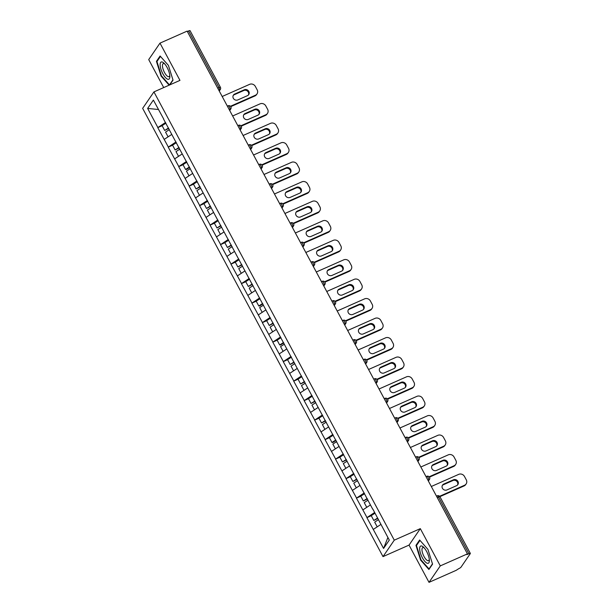 <?xml version="1.0" encoding="UTF-8"?>
<svg xmlns="http://www.w3.org/2000/svg" width="613" height="613" viewBox="0 0 613 613"><rect width="100%" height="100%" fill="white"/><g stroke="black" fill="none" stroke-linecap="round" stroke-linejoin="round"><path stroke-width="0.92" d="M429.016 582.35L440.287 565.891L420.319 528.644L409.04 545.103L429.016 582.35L456.164 570.335L458.639 568.734A2.168 0.429 151.8 0 0 460.991 567.194L470.294 553.616A2.168 0.429 151.8 0 0 470.347 553.409A2.168 0.429 151.8 0 0 468.93 553.715L466.945 554.596L467.435 553.876L187.134 31.117L159.985 43.132L148.714 59.591L163.717 87.575M409.04 545.103L383.01 556.619L142.653 108.363L153.932 91.904L394.282 540.16L383.01 556.619M387.891 537.478L383.577 548.443L389.293 540.091L372.873 509.142M383.577 548.443L366.888 517.648L371.248 515.717M374.658 512.468L366.888 517.648M366.988 517.502L356.429 498.147L360.789 496.216M364.206 492.967L356.429 498.147M356.528 498.001L345.977 478.646L350.329 476.715M353.747 473.474L345.977 478.646M346.077 478.5L335.518 459.145L339.878 457.214M343.295 453.972L335.518 459.145M335.618 458.999L325.066 439.644L329.419 437.72M332.836 434.471L325.066 439.644M325.158 439.498L314.607 420.143L318.967 418.219M322.377 414.97L314.607 420.143M314.707 420.005L304.148 400.641L308.508 398.718M311.925 395.469L304.148 400.641M304.247 400.504L293.696 381.14L298.056 379.217M301.466 375.968L293.696 381.14M293.796 381.002L283.237 361.647L287.597 359.716M291.014 356.467L283.237 361.647M283.336 361.501L272.785 342.146L277.137 340.215M280.555 336.966L272.785 342.146M272.885 342L262.326 322.645L266.686 320.714M270.103 317.465L262.326 322.645M262.425 322.499L251.874 303.144L256.226 301.213M259.644 297.964L251.874 303.144M251.966 302.998L241.415 283.643L245.775 281.712M249.184 278.463L241.415 283.643M241.514 283.497L230.955 264.142L235.315 262.211M238.733 258.962L230.955 264.142M231.055 263.996L220.504 244.641L224.864 242.71M228.274 239.468L220.504 244.641M220.603 244.495L210.044 225.14L214.404 223.209M217.822 219.967L210.044 225.14M210.144 224.994L199.593 205.639L203.945 203.715M207.363 200.466L199.593 205.639M199.692 205.493L189.133 186.137L193.493 184.214M196.903 180.965L189.133 186.137M189.233 186L178.682 166.636L183.034 164.713M186.452 161.464L178.682 166.636M178.774 166.498L168.223 147.135L172.582 145.212M175.992 141.963L168.223 147.135M168.322 146.997L157.763 127.642L162.123 125.711M165.541 122.462L157.763 127.642M157.863 127.496L147.641 108.432L153.365 100.08L163.755 119.129M372.704 509.158L163.587 119.144M370.444 504.928L362.896 509.878M359.984 485.427L352.444 490.377M349.533 465.934L341.985 470.876M339.073 446.433L331.526 451.375M328.614 426.932L321.074 431.874M318.162 407.43L310.615 412.373M307.703 387.929L300.163 392.879M297.251 368.428L289.704 373.378M286.792 348.927L279.252 353.877M276.34 329.426L268.793 334.376M265.881 309.925L258.334 314.875M255.422 290.424L247.882 295.374M244.97 270.923L237.423 275.873M234.511 251.422L226.971 256.372M224.059 231.929L216.512 236.871M213.6 212.427L206.06 217.37M203.148 192.926L195.601 197.869M192.689 173.425L185.141 178.368M182.23 153.924L174.69 158.867M171.778 134.423L164.23 139.373M217.715 88.149L218.987 87.582L188.62 30.956L187.348 31.516M188.62 30.956A2.168 0.429 -28.2 0 1 190.045 30.65L220.404 87.276A2.168 0.429 -28.2 0 0 218.987 87.582A2.168 0.759 66.1 0 1 219.5 90.18L218.933 90.425M158.415 109.497L147.641 108.432M440.287 565.891L467.435 553.876M420.319 528.644L394.282 540.16M153.932 91.904L179.961 80.38L159.985 43.132M380.895 524.429L373.355 529.379M169.77 84.893L173.035 80.127L168.399 65.384L160.1 55.998L156.438 61.346L161.073 76.081L169.119 85.176M415.966 545.355L420.602 560.09L428.901 569.485L432.563 564.136L427.928 549.401L419.629 540.007L415.966 545.355L416.871 544.957M161.51 75.889L161.073 76.081M157.342 60.948L156.438 61.346M421.031 559.899L420.602 560.09M222.182 96.486L249.621 84.341A4.345 3.977 34.4 0 1 255.353 86.441L257.161 89.82A4.345 3.977 34.4 0 1 257.023 93.919L256.533 94.64A4.345 3.977 -145.6 0 1 254.962 95.934L230.779 106.639M254.962 95.934L255.452 95.214L230.48 106.264M255.452 95.214A4.345 3.977 34.4 0 0 257.023 93.919M234.664 94.057A3.402 3.111 34.4 0 0 233.821 98.984A3.402 3.111 34.4 0 0 237.813 99.927L247.483 95.651A3.402 3.111 34.4 0 0 248.319 90.716A3.402 3.111 34.4 0 0 244.326 89.774L234.664 94.057L234.166 94.777A3.402 3.111 34.4 0 0 233.216 95.452M248.434 94.977A3.402 3.111 34.4 0 0 243.836 90.494L234.166 94.777M168.728 128.408L164.675 130.469L162.093 125.657L165.931 123.19M168.506 128.002L164.675 130.469M169.38 129.627L165.548 132.094L168.092 136.837M232.641 115.987L260.081 103.842A4.345 3.977 34.4 0 1 265.804 105.942L267.62 109.321A4.345 3.977 34.4 0 1 267.483 113.42L266.984 114.141A4.345 3.977 -145.6 0 1 265.414 115.436L241.238 126.14M265.414 115.436L265.912 114.715L240.94 125.765M265.912 114.715A4.345 3.977 34.4 0 0 267.483 113.42M245.116 113.558A3.402 3.111 34.4 0 0 244.281 118.485A3.402 3.111 34.4 0 0 248.265 119.428L257.935 115.152A3.402 3.111 34.4 0 0 258.778 110.217A3.402 3.111 34.4 0 0 254.786 109.275L245.116 113.558L244.625 114.279A3.402 3.111 34.4 0 0 243.667 114.953M258.893 114.478A3.402 3.111 34.4 0 0 254.295 109.995L244.625 114.279M179.188 147.909L175.134 149.97L172.552 145.158L176.383 142.691M178.965 147.503L175.134 149.97M179.839 149.128L176.008 151.595L178.544 156.338M243.093 135.488L270.532 123.343A4.345 3.977 34.4 0 1 276.264 125.443L278.072 128.822A4.345 3.977 34.4 0 1 277.934 132.921L277.444 133.642A4.345 3.977 -145.6 0 1 275.873 134.937L251.69 145.641M275.873 134.937L276.363 134.216L251.399 145.266M276.363 134.216A4.345 3.977 34.4 0 0 277.934 132.921M255.575 133.059A3.402 3.111 34.4 0 0 254.732 137.986A3.402 3.111 34.4 0 0 258.724 138.929L268.394 134.653A3.402 3.111 34.4 0 0 269.23 129.718A3.402 3.111 34.4 0 0 265.245 128.776L255.575 133.059L255.077 133.772A3.402 3.111 34.4 0 0 254.127 134.454M269.352 133.979A3.402 3.111 34.4 0 0 264.747 129.496L255.077 133.772M189.639 167.41L186.498 169.441L185.586 169.472L183.011 164.659L186.842 162.192M189.425 167.004L185.586 169.472M190.291 168.629L186.459 171.096L189.003 175.839M253.552 154.989L280.992 142.844A4.345 3.977 34.4 0 1 286.715 144.944L288.531 148.323A4.345 3.977 34.4 0 1 288.394 152.422L287.895 153.143A4.345 3.977 -145.6 0 1 286.325 154.438L262.149 165.142M286.325 154.438L286.823 153.717L261.851 164.767M286.823 153.717A4.345 3.977 34.4 0 0 288.394 152.422M266.027 152.553A3.402 3.111 34.4 0 0 265.191 157.487A3.402 3.111 34.4 0 0 269.184 158.43L278.846 154.154A3.402 3.111 34.4 0 0 279.689 149.22A3.402 3.111 34.4 0 0 275.697 148.277L266.027 152.553L265.536 153.273A3.402 3.111 34.4 0 0 264.578 153.947M279.804 153.48A3.402 3.111 34.4 0 0 275.206 148.997L265.536 153.273M200.099 186.911L196.045 188.973L193.463 184.161L197.294 181.693M199.876 186.505L196.045 188.973M200.75 188.13L196.919 190.597L199.463 195.34M264.011 174.483L291.443 162.345A4.345 3.977 34.4 0 1 297.175 164.445L298.983 167.824A4.345 3.977 34.4 0 1 298.845 171.924L298.355 172.644A4.345 3.977 -145.6 0 1 296.784 173.939L272.601 184.636M296.784 173.939L297.274 173.218L272.31 184.268M297.274 173.218A4.345 3.977 34.4 0 0 298.845 171.924M276.486 172.054A3.402 3.111 34.4 0 0 275.643 176.988A3.402 3.111 34.4 0 0 279.635 177.931L289.305 173.655A3.402 3.111 34.4 0 0 290.148 168.721A3.402 3.111 34.4 0 0 286.156 167.778L276.486 172.054L275.996 172.774A3.402 3.111 34.4 0 0 275.038 173.448M290.263 172.981A3.402 3.111 34.4 0 0 285.658 168.498L275.996 172.774M210.55 206.412L206.504 208.474L203.922 203.662L207.753 201.194M210.336 206.006L206.504 208.474M211.201 207.631L207.37 210.098L209.914 214.841M274.463 193.984L301.902 181.839A4.345 3.977 34.4 0 1 307.634 183.946L309.442 187.317A4.345 3.977 34.4 0 1 309.304 191.417L308.814 192.137A4.345 3.977 -145.6 0 1 307.243 193.44L283.06 204.137M307.243 193.44L307.734 192.72L282.762 203.769M307.734 192.72A4.345 3.977 34.4 0 0 309.304 191.417M286.945 191.555A3.402 3.111 34.4 0 0 286.102 196.489A3.402 3.111 34.4 0 0 290.095 197.432L299.757 193.156A3.402 3.111 34.4 0 0 300.6 188.222A3.402 3.111 34.4 0 0 296.608 187.279L286.945 191.555L286.447 192.275A3.402 3.111 34.4 0 0 285.489 192.949M300.715 192.474A3.402 3.111 34.4 0 0 296.117 187.999L286.447 192.275M221.009 225.913L216.956 227.975L214.374 223.163L218.213 220.695M220.787 225.507L216.956 227.975M221.661 227.132L217.83 229.599L220.374 234.342M169.824 76.104A9.402 3.287 -113.9 0 0 164.031 63.2A9.402 3.287 -113.9 0 0 160.146 65.147A9.402 3.287 -113.9 0 0 165.234 77.299A9.402 3.287 -113.9 0 0 169.839 76.326A9.402 3.287 -113.9 0 0 169.824 76.104M164.767 63.99A7.118 2.49 -113.9 0 0 163.234 63.614A7.118 2.49 -113.9 0 0 162.453 65.974A7.118 2.49 -113.9 0 0 165.027 73.407A7.118 2.49 -113.9 0 0 168.996 76.633A7.118 2.49 -113.9 0 0 169.755 75.246M172.95 79.836L169.479 84.9L161.434 75.805L156.943 61.53L160.46 56.404M169.885 84.724L169.479 84.9M429.353 560.113A9.402 3.287 -113.9 0 0 423.552 547.217A9.402 3.287 -113.9 0 0 419.667 549.156A9.402 3.287 -113.9 0 0 424.755 561.309A9.402 3.287 -113.9 0 0 429.361 560.336A9.402 3.287 -113.9 0 0 429.353 560.113M424.296 547.999A7.118 2.49 -113.9 0 0 422.755 547.624A7.118 2.49 -113.9 0 0 421.974 549.991A7.118 2.49 -113.9 0 0 424.556 557.424A7.118 2.49 -113.9 0 0 428.525 560.65A7.118 2.49 -113.9 0 0 429.276 559.255M432.471 563.853L429 568.91L420.962 559.815L416.472 545.539L419.982 540.413M429.414 568.734L429 568.91M284.922 213.485L312.354 201.34A4.345 3.977 34.4 0 1 318.086 203.447L319.894 206.819A4.345 3.977 34.4 0 1 319.756 210.918L319.266 211.638A4.345 3.977 -145.6 0 1 317.695 212.941L293.52 223.638M317.695 212.941L318.185 212.221L293.221 223.27M318.185 212.221A4.345 3.977 34.4 0 0 319.756 210.918M297.397 211.056A3.402 3.111 34.4 0 0 296.554 215.991A3.402 3.111 34.4 0 0 300.546 216.933L310.216 212.65A3.402 3.111 34.4 0 0 311.059 207.723A3.402 3.111 34.4 0 0 307.067 206.78L297.397 211.056L296.907 211.776A3.402 3.111 34.4 0 0 295.949 212.45M311.174 211.975A3.402 3.111 34.4 0 0 306.577 207.501L296.907 211.776M231.469 245.415L227.415 247.476L224.833 242.664L228.664 240.196M231.247 245.008L227.415 247.476M232.12 246.633L228.281 249.1L230.825 253.843M295.374 232.986L322.813 220.841A4.345 3.977 34.4 0 1 328.545 222.948L330.353 226.32A4.345 3.977 34.4 0 1 330.215 230.419L329.725 231.139A4.345 3.977 -145.6 0 1 328.154 232.434L303.971 243.139M328.154 232.434L328.645 231.722L303.673 242.771M328.645 231.722A4.345 3.977 34.4 0 0 330.215 230.419M307.856 230.557A3.402 3.111 34.4 0 0 307.013 235.492A3.402 3.111 34.4 0 0 311.006 236.434L320.676 232.151A3.402 3.111 34.4 0 0 321.511 227.224A3.402 3.111 34.4 0 0 317.526 226.281L307.856 230.557L307.358 231.277A3.402 3.111 34.4 0 0 306.408 231.952M321.626 231.476A3.402 3.111 34.4 0 0 317.028 227.002L307.358 231.277M241.92 264.916L237.867 266.977L235.285 262.165L239.124 259.69M241.706 264.51L237.867 266.977M242.572 266.134L238.741 268.601L241.284 273.344M305.833 252.487L333.273 240.342A4.345 3.977 34.4 0 1 338.997 242.449L340.813 245.821A4.345 3.977 34.4 0 1 340.675 249.92L340.177 250.64A4.345 3.977 -145.6 0 1 338.606 251.935L314.431 262.64M338.606 251.935L339.104 251.215L314.132 262.272M339.104 251.215A4.345 3.977 34.4 0 0 340.675 249.92M318.308 250.058A3.402 3.111 34.4 0 0 317.473 254.993A3.402 3.111 34.4 0 0 321.457 255.935L331.127 251.652A3.402 3.111 34.4 0 0 331.97 246.725A3.402 3.111 34.4 0 0 327.978 245.782L318.308 250.058L317.818 250.778A3.402 3.111 34.4 0 0 316.86 251.453M332.085 250.978A3.402 3.111 34.4 0 0 327.488 246.495L317.818 250.778M252.38 284.417L248.326 286.478L245.744 281.658L249.575 279.191M252.158 284.003L248.326 286.478M253.031 285.635L249.2 288.102L251.736 292.845M316.285 271.988L343.724 259.843A4.345 3.977 34.4 0 1 349.456 261.95L351.264 265.322A4.345 3.977 34.4 0 1 351.126 269.421L350.636 270.141A4.345 3.977 -145.6 0 1 349.065 271.436L324.882 282.141M349.065 271.436L349.556 270.716L324.591 281.773M349.556 270.716A4.345 3.977 34.4 0 0 351.126 269.421M328.767 269.559A3.402 3.111 34.4 0 0 327.924 274.494A3.402 3.111 34.4 0 0 331.917 275.436L341.587 271.153A3.402 3.111 34.4 0 0 342.429 266.226A3.402 3.111 34.4 0 0 338.437 265.276L328.767 269.559L328.269 270.279A3.402 3.111 34.4 0 0 327.319 270.954M342.544 270.479A3.402 3.111 34.4 0 0 337.939 265.996L328.269 270.279M262.831 303.918L259.69 305.941L258.778 305.971L256.203 301.159L260.035 298.692M262.617 303.504L258.778 305.971M263.483 305.128L259.651 307.596L262.195 312.346M326.744 291.489L354.184 279.344A4.345 3.977 34.4 0 1 359.908 281.451L361.724 284.823A4.345 3.977 34.4 0 1 361.586 288.922L361.088 289.642A4.345 3.977 -145.6 0 1 359.517 290.937L335.342 301.642M359.517 290.937L360.015 290.217L335.043 301.274M360.015 290.217A4.345 3.977 34.4 0 0 361.586 288.922M339.219 289.06A3.402 3.111 34.4 0 0 338.384 293.995A3.402 3.111 34.4 0 0 342.376 294.937L352.038 290.654A3.402 3.111 34.4 0 0 352.881 285.719A3.402 3.111 34.4 0 0 348.889 284.777L339.219 289.06L338.728 289.78A3.402 3.111 34.4 0 0 337.771 290.455M352.996 289.98A3.402 3.111 34.4 0 0 348.399 285.497L338.728 289.78M273.291 323.419L269.237 325.472L266.655 320.66L270.486 318.193M273.069 323.005L269.237 325.472M273.942 324.629L270.111 327.097L272.655 331.84M337.204 310.99L364.635 298.845A4.345 3.977 34.4 0 1 370.367 300.952L372.175 304.324A4.345 3.977 34.4 0 1 372.037 308.423L371.547 309.144A4.345 3.977 -145.6 0 1 369.976 310.439L345.793 321.143M369.976 310.439L370.467 309.718L345.502 320.775M370.467 309.718A4.345 3.977 34.4 0 0 372.037 308.423M349.678 308.561A3.402 3.111 34.4 0 0 348.835 313.496A3.402 3.111 34.4 0 0 352.827 314.438L362.498 310.155A3.402 3.111 34.4 0 0 363.34 305.22A3.402 3.111 34.4 0 0 359.348 304.278L349.678 308.561L349.188 309.281A3.402 3.111 34.4 0 0 348.23 309.956M363.455 309.481A3.402 3.111 34.4 0 0 358.85 304.998L349.188 309.281M283.742 342.912L280.601 344.943L279.697 344.973L277.114 340.161L280.946 337.694M283.528 342.506L279.697 344.973M284.401 344.131L280.562 346.598L283.106 351.341M347.655 330.491L375.095 318.346A4.345 3.977 34.4 0 1 380.826 320.446L382.635 323.825A4.345 3.977 34.4 0 1 382.497 327.924L382.006 328.645A4.345 3.977 -145.6 0 1 380.435 329.94L356.253 340.644M380.435 329.94L380.926 329.219L355.954 340.276M380.926 329.219A4.345 3.977 34.4 0 0 382.497 327.924M360.137 328.062A3.402 3.111 34.4 0 0 359.295 332.989A3.402 3.111 34.4 0 0 363.287 333.932L372.949 329.656A3.402 3.111 34.4 0 0 373.792 324.721A3.402 3.111 34.4 0 0 369.8 323.779L360.137 328.062L359.639 328.783A3.402 3.111 34.4 0 0 358.682 329.457M373.907 328.982A3.402 3.111 34.4 0 0 369.31 324.499L359.639 328.783M294.202 362.413L290.148 364.474L287.566 359.662L291.405 357.195M293.979 362.007L290.148 364.474M294.853 363.632L291.022 366.099L293.566 370.842M358.115 349.992L385.546 337.847A4.345 3.977 34.4 0 1 391.278 339.947L393.086 343.326A4.345 3.977 34.4 0 1 392.948 347.425L392.458 348.146A4.345 3.977 -145.6 0 1 390.887 349.441L366.712 360.145M390.887 349.441L391.378 348.72L366.413 359.77M391.378 348.72A4.345 3.977 34.4 0 0 392.948 347.425M370.589 347.563A3.402 3.111 34.4 0 0 369.746 352.49A3.402 3.111 34.4 0 0 373.738 353.433L383.409 349.157A3.402 3.111 34.4 0 0 384.251 344.222A3.402 3.111 34.4 0 0 380.259 343.28L370.589 347.563L370.099 348.284A3.402 3.111 34.4 0 0 369.141 348.958M384.366 348.483A3.402 3.111 34.4 0 0 379.769 344L370.099 348.284M304.661 381.914L300.608 383.976L298.025 379.163L301.857 376.696M304.439 381.508L300.608 383.976M305.312 383.133L301.473 385.6L304.017 390.343M368.566 369.493L396.006 357.348A4.345 3.977 34.4 0 1 401.737 359.448L403.546 362.827A4.345 3.977 34.4 0 1 403.408 366.926L402.917 367.647A4.345 3.977 -145.6 0 1 401.346 368.942L377.164 379.646M401.346 368.942L401.837 368.221L376.865 379.271M401.837 368.221A4.345 3.977 34.4 0 0 403.408 366.926M381.048 367.064A3.402 3.111 34.4 0 0 380.206 371.991A3.402 3.111 34.4 0 0 384.198 372.934L393.868 368.658A3.402 3.111 34.4 0 0 394.703 363.724A3.402 3.111 34.4 0 0 390.719 362.781L381.048 367.064L380.55 367.785A3.402 3.111 34.4 0 0 379.6 368.459M394.818 367.984A3.402 3.111 34.4 0 0 390.22 363.501L380.55 367.785M315.113 401.415L311.059 403.477L308.485 398.665L312.316 396.197M314.898 401.009L311.059 403.477M315.764 402.634L311.933 405.101L314.477 409.844M379.026 388.994L406.465 376.849A4.345 3.977 34.4 0 1 412.189 378.949L414.005 382.328A4.345 3.977 34.4 0 1 413.867 386.428L413.369 387.148A4.345 3.977 -145.6 0 1 411.798 388.443L387.623 399.147M411.798 388.443L412.296 387.722L387.324 398.772M412.296 387.722A4.345 3.977 34.4 0 0 413.867 386.428M391.5 386.565A3.402 3.111 34.4 0 0 390.665 391.492A3.402 3.111 34.4 0 0 394.649 392.435L404.319 388.159A3.402 3.111 34.4 0 0 405.162 383.225A3.402 3.111 34.4 0 0 401.17 382.282L391.5 386.565L391.01 387.278A3.402 3.111 34.4 0 0 390.052 387.96M405.277 387.485A3.402 3.111 34.4 0 0 400.68 383.002L391.01 387.278M325.572 420.916L321.519 422.978L318.936 418.166L322.767 415.698M325.35 420.51L321.519 422.978M326.223 422.135L322.392 424.602L324.936 429.345M389.485 408.488L416.917 396.35A4.345 3.977 34.4 0 1 422.648 398.45L424.457 401.829A4.345 3.977 34.4 0 1 424.319 405.929L423.828 406.649A4.345 3.977 -145.6 0 1 422.257 407.944L398.075 418.641M422.257 407.944L422.748 407.224L397.783 418.273M422.748 407.224A4.345 3.977 34.4 0 0 424.319 405.929M401.959 406.059A3.402 3.111 34.4 0 0 401.117 410.994A3.402 3.111 34.4 0 0 405.109 411.936L414.779 407.66A3.402 3.111 34.4 0 0 415.622 402.726A3.402 3.111 34.4 0 0 411.63 401.783L401.959 406.059L401.461 406.779A3.402 3.111 34.4 0 0 400.511 407.453M415.737 406.986A3.402 3.111 34.4 0 0 411.131 402.503L401.461 406.779M336.024 440.418L332.882 442.448L331.97 442.479L329.396 437.667L333.227 435.199M335.809 440.011L331.97 442.479M336.675 441.636L332.844 444.103L335.388 448.846M399.937 427.989L427.376 415.844A4.345 3.977 34.4 0 1 433.107 417.951L434.916 421.33A4.345 3.977 34.4 0 1 434.778 425.43L434.28 426.142A4.345 3.977 -145.6 0 1 432.709 427.445L408.534 438.142M432.709 427.445L433.207 426.725L408.235 437.774M433.207 426.725A4.345 3.977 34.4 0 0 434.778 425.43M412.411 425.56A3.402 3.111 34.4 0 0 411.576 430.495A3.402 3.111 34.4 0 0 415.568 431.437L425.23 427.161A3.402 3.111 34.4 0 0 426.073 422.227A3.402 3.111 34.4 0 0 422.081 421.284L412.411 425.56L411.921 426.28A3.402 3.111 34.4 0 0 410.963 426.955M426.188 426.479A3.402 3.111 34.4 0 0 421.591 422.005L411.921 426.28M346.483 459.919L342.429 461.98L339.847 457.168L343.678 454.7M346.261 459.512L342.429 461.98M347.134 461.137L343.303 463.604L345.847 468.347M410.396 447.49L437.828 435.345A4.345 3.977 34.4 0 1 443.559 437.452L445.367 440.824A4.345 3.977 34.4 0 1 445.23 444.923L444.739 445.643A4.345 3.977 -145.6 0 1 443.168 446.946L418.985 457.643M443.168 446.946L443.659 446.226L418.694 457.275M443.659 446.226A4.345 3.977 34.4 0 0 445.23 444.923M422.87 445.061A3.402 3.111 34.4 0 0 422.028 449.996A3.402 3.111 34.4 0 0 426.02 450.938L435.69 446.655A3.402 3.111 34.4 0 0 436.533 441.728A3.402 3.111 34.4 0 0 432.54 440.785L422.87 445.061L422.38 445.781A3.402 3.111 34.4 0 0 421.422 446.456M436.648 445.98A3.402 3.111 34.4 0 0 432.042 441.506L422.38 445.781M356.935 479.42L352.889 481.481L350.307 476.669L354.138 474.201M356.72 479.014L352.889 481.481M357.594 480.638L353.755 483.105L356.299 487.848M420.847 466.991L448.287 454.846A4.345 3.977 34.4 0 1 454.018 456.953L455.827 460.325A4.345 3.977 34.4 0 1 455.689 464.424L455.198 465.144A4.345 3.977 -145.6 0 1 453.628 466.447L429.445 477.144M453.628 466.447L454.118 465.727L429.146 476.776M454.118 465.727A4.345 3.977 34.4 0 0 455.689 464.424M433.33 464.562A3.402 3.111 34.4 0 0 432.487 469.497A3.402 3.111 34.4 0 0 436.479 470.439L446.149 466.156A3.402 3.111 34.4 0 0 446.984 461.229A3.402 3.111 34.4 0 0 442.992 460.286L433.33 464.562L432.832 465.282A3.402 3.111 34.4 0 0 431.874 465.957M447.099 465.482A3.402 3.111 34.4 0 0 442.502 461.007L432.832 465.282M367.394 498.921L363.34 500.982L360.758 496.17L364.597 493.695M367.172 498.515L363.34 500.982M368.045 500.139L364.214 502.606L366.758 507.349M431.307 486.492L458.739 474.347A4.345 3.977 34.4 0 1 464.47 476.454L466.278 479.826A4.345 3.977 34.4 0 1 466.141 483.925L465.65 484.645A4.345 3.977 -145.6 0 1 464.079 485.94L439.904 496.645M464.079 485.94L464.577 485.228L439.605 496.277M464.577 485.228A4.345 3.977 34.4 0 0 466.141 483.925M443.781 484.063A3.402 3.111 34.4 0 0 442.938 488.998A3.402 3.111 34.4 0 0 446.931 489.94L456.601 485.657A3.402 3.111 34.4 0 0 457.444 480.73A3.402 3.111 34.4 0 0 453.451 479.787L443.781 484.063L443.291 484.783A3.402 3.111 34.4 0 0 442.333 485.458M457.559 484.983A3.402 3.111 34.4 0 0 452.961 480.508L443.291 484.783M377.853 518.422L373.8 520.483L371.217 515.663L375.049 513.196M377.631 518.008L373.8 520.483M378.505 519.64L374.666 522.107L377.21 526.851M468.93 553.715L438.563 497.089L437.291 497.656M470.347 553.409L439.981 496.783A2.168 0.429 151.8 0 0 438.563 497.089A2.168 0.759 -113.9 0 0 437.192 495.825A2.168 0.759 -113.9 0 0 437.061 495.94M219.109 90.747L219.5 90.18A2.168 1.985 -145.6 0 0 220.282 89.529A2.168 2.168 0 0 0 220.404 87.276M229.561 110.248L229.952 109.681A2.168 0.759 66.1 0 0 229.446 107.083A2.168 0.759 -113.9 0 0 228.074 105.819A2.168 0.759 -113.9 0 0 227.944 105.926M227.362 106.133L228.074 105.819A2.168 2.168 0 0 1 230.741 109.03A2.168 1.985 -145.6 0 1 229.952 109.681L229.392 109.926M240.02 129.749L240.411 129.174L239.852 129.427M250.479 149.25L250.87 148.675L250.303 148.928M260.931 168.751L261.322 168.177L260.763 168.429M271.39 188.252L271.781 187.678L271.214 187.93M281.842 207.753L282.233 207.179L281.673 207.432M292.301 227.247L292.692 226.68L292.125 226.933M302.753 246.748L303.144 246.181L302.584 246.426M313.212 266.249L313.603 265.682L313.044 265.927M323.672 285.75L324.062 285.183L323.495 285.428M334.123 305.251L334.514 304.684L333.955 304.929M344.583 324.752L344.973 324.185L344.406 324.43M355.034 344.253L355.425 343.686L354.866 343.931M365.494 363.754L365.884 363.18L365.317 363.432M375.945 383.255L376.336 382.681L375.777 382.933M386.405 402.756L386.795 402.182L386.236 402.435M396.864 422.257L397.255 421.683L396.688 421.936M407.316 441.758L407.706 441.184L407.147 441.437M417.775 461.252L418.166 460.685L417.599 460.938M428.226 480.753L428.617 480.186L428.058 480.431M237.813 125.634L238.526 125.32A2.168 2.168 0 0 1 241.193 128.531A2.168 1.985 -145.6 0 1 240.411 129.174A2.168 0.759 66.1 0 0 239.898 126.584A2.168 0.759 -113.9 0 0 238.526 125.32A2.168 0.759 -113.9 0 0 238.403 125.427M248.273 145.135L248.985 144.821A2.168 2.168 0 0 1 251.652 148.032A2.168 1.985 -145.6 0 1 250.87 148.675A2.168 0.759 66.1 0 0 250.357 146.086A2.168 0.759 -113.9 0 0 248.985 144.821A2.168 0.759 -113.9 0 0 248.855 144.929M258.724 164.636L259.437 164.322A2.168 2.168 0 0 1 262.111 167.533A2.168 1.985 -145.6 0 1 261.322 168.177A2.168 0.759 66.1 0 0 260.809 165.587A2.168 0.759 -113.9 0 0 259.437 164.322A2.168 0.759 -113.9 0 0 259.314 164.43M269.184 184.138L269.896 183.816A2.168 2.168 0 0 1 272.563 187.034A2.168 1.985 -145.6 0 1 271.781 187.678A2.168 0.759 66.1 0 0 271.268 185.088A2.168 0.759 -113.9 0 0 269.896 183.816A2.168 0.759 -113.9 0 0 269.766 183.931M279.635 203.639L280.348 203.317A2.168 2.168 0 0 1 283.022 206.535A2.168 1.985 -145.6 0 1 282.233 207.179A2.168 0.759 66.1 0 0 281.719 204.581A2.168 0.759 -113.9 0 0 280.348 203.317A2.168 0.759 -113.9 0 0 280.225 203.432M290.095 223.132L290.807 222.818A2.168 2.168 0 0 1 293.474 226.028A2.168 1.985 -145.6 0 1 292.692 226.68A2.168 0.759 66.1 0 0 292.179 224.082A2.168 0.759 -113.9 0 0 290.807 222.818A2.168 0.759 -113.9 0 0 290.677 222.933M300.554 242.633L301.267 242.319A2.168 2.168 0 0 1 303.933 245.529A2.168 1.985 -145.6 0 1 303.144 246.181A2.168 0.759 66.1 0 0 302.638 243.583A2.168 0.759 -113.9 0 0 301.267 242.319A2.168 0.759 -113.9 0 0 301.136 242.434M311.006 262.134L311.718 261.82A2.168 2.168 0 0 1 314.385 265.031A2.168 1.985 -145.6 0 1 313.603 265.682A2.168 0.759 66.1 0 0 313.09 263.084A2.168 0.759 -113.9 0 0 311.718 261.82A2.168 0.759 -113.9 0 0 311.596 261.927M321.465 281.635L322.177 281.321A2.168 2.168 0 0 1 324.844 284.532A2.168 1.985 -145.6 0 1 324.062 285.183A2.168 0.759 66.1 0 0 323.549 282.585A2.168 0.759 -113.9 0 0 322.177 281.321A2.168 0.759 -113.9 0 0 322.047 281.428M331.917 301.136L332.629 300.822A2.168 2.168 0 0 1 335.303 304.033A2.168 1.985 -145.6 0 1 334.514 304.684A2.168 0.759 66.1 0 0 334.001 302.086A2.168 0.759 -113.9 0 0 332.629 300.822A2.168 0.759 -113.9 0 0 332.507 300.929M342.376 320.637L343.088 320.323A2.168 2.168 0 0 1 345.755 323.534A2.168 1.985 -145.6 0 1 344.973 324.185A2.168 0.759 66.1 0 0 344.46 321.587A2.168 0.759 -113.9 0 0 343.088 320.323A2.168 0.759 -113.9 0 0 342.958 320.43M352.827 340.138L353.54 339.824A2.168 2.168 0 0 1 356.214 343.035A2.168 1.985 -145.6 0 1 355.425 343.686A2.168 0.759 66.1 0 0 354.912 341.089A2.168 0.759 -113.9 0 0 353.54 339.824A2.168 0.759 -113.9 0 0 353.417 339.931M363.287 359.639L363.999 359.325A2.168 2.168 0 0 1 366.666 362.536A2.168 1.985 -145.6 0 1 365.884 363.18A2.168 0.759 66.1 0 0 365.371 360.59A2.168 0.759 -113.9 0 0 363.999 359.325A2.168 0.759 -113.9 0 0 363.869 359.433M373.746 379.14L374.459 378.826A2.168 2.168 0 0 1 377.125 382.037A2.168 1.985 -145.6 0 1 376.336 382.681A2.168 0.759 66.1 0 0 375.83 380.091A2.168 0.759 -113.9 0 0 374.459 378.826A2.168 0.759 -113.9 0 0 374.328 378.934M384.198 398.642L384.91 398.327A2.168 2.168 0 0 1 387.577 401.538A2.168 1.985 -145.6 0 1 386.795 402.182A2.168 0.759 66.1 0 0 386.282 399.592A2.168 0.759 -113.9 0 0 384.91 398.327A2.168 0.759 -113.9 0 0 384.788 398.435M394.657 418.143L395.37 417.828A2.168 2.168 0 0 1 398.036 421.039A2.168 1.985 -145.6 0 1 397.255 421.683A2.168 0.759 66.1 0 0 396.741 419.093A2.168 0.759 -113.9 0 0 395.37 417.828A2.168 0.759 -113.9 0 0 395.239 417.936M405.109 437.644L405.821 437.322A2.168 2.168 0 0 1 408.496 440.54A2.168 1.985 -145.6 0 1 407.706 441.184A2.168 0.759 66.1 0 0 407.193 438.594A2.168 0.759 -113.9 0 0 405.821 437.322A2.168 0.759 -113.9 0 0 405.699 437.437M415.568 457.145L416.281 456.823A2.168 2.168 0 0 1 418.947 460.034A2.168 1.985 -145.6 0 1 418.166 460.685A2.168 0.759 66.1 0 0 417.652 458.087A2.168 0.759 -113.9 0 0 416.281 456.823A2.168 0.759 -113.9 0 0 416.15 456.938M426.02 476.638L426.732 476.324A2.168 2.168 0 0 1 429.406 479.535A2.168 1.985 -145.6 0 1 428.617 480.186A2.168 0.759 66.1 0 0 428.104 477.588A2.168 0.759 -113.9 0 0 426.732 476.324A2.168 0.759 -113.9 0 0 426.61 476.439M244.326 89.774L243.836 90.494M254.786 109.275L254.295 109.995M265.245 128.776L264.747 129.496M275.697 148.277L275.206 148.997M286.156 167.778L285.658 168.498M296.608 187.279L296.117 187.999M307.067 206.78L306.577 207.501M317.526 226.281L317.028 227.002M327.978 245.782L327.488 246.495M338.437 265.276L337.939 265.996M348.889 284.777L348.399 285.497M359.348 304.278L358.85 304.998M369.8 323.779L369.31 324.499M380.259 343.28L379.769 344M390.719 362.781L390.22 363.501M401.17 382.282L400.68 383.002M411.63 401.783L411.131 402.503M422.081 421.284L421.591 422.005M432.54 440.785L432.042 441.506M442.992 460.286L442.502 461.007M453.451 479.787L452.961 480.508M220.282 89.529L219.255 91.023M230.741 109.03L229.714 110.524M241.193 128.531L240.173 130.025M251.652 148.032L250.625 149.526M262.111 167.533L261.084 169.027M272.563 187.034L271.536 188.528M283.022 206.535L281.995 208.029M293.474 226.028L292.447 227.53M303.933 245.529L302.906 247.031M314.385 265.031L313.366 266.532M324.844 284.532L323.817 286.033M335.303 304.033L334.277 305.535M345.755 323.534L344.728 325.028M356.214 343.035L355.188 344.529M366.666 362.536L365.639 364.03M377.125 382.037L376.098 383.531M387.577 401.538L386.558 403.032M398.036 421.039L397.009 422.533M408.496 440.54L407.469 442.034M418.947 460.034L417.92 461.535M429.406 479.535L428.38 481.036M439.981 496.783A2.168 2.168 0 0 0 437.192 495.825L436.479 496.139"/></g></svg>
